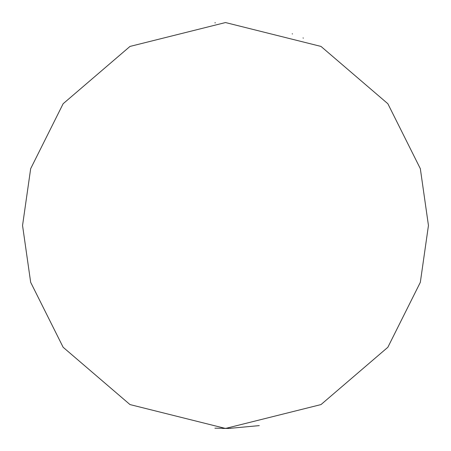 <?xml version="1.0" encoding="UTF-8"?>
<svg xmlns="http://www.w3.org/2000/svg" width="451" height="451" viewBox="0 0 451 451"><rect width="100%" height="100%" fill="white"/><g stroke="black" fill="none" stroke-linecap="round" stroke-linejoin="round"><path stroke-width="0.68" d="M230.765 428.382L214.879 428.174M428.45 225.5L420.332 282.326L387.86 347.27L321.005 404.575L225.5 428.45L129.995 404.575L63.14 347.27L30.668 282.326L22.55 225.5L30.668 168.674L63.14 103.73L129.995 46.425L225.5 22.55L321.005 46.425L387.86 103.73L420.332 168.674L428.45 225.5M214.879 22.826L215.409 22.804M292.169 33.814L292.547 33.943M303.004 37.935L303.405 38.098M222.597 428.427L228.967 428.422L259.291 425.614"/></g></svg>
